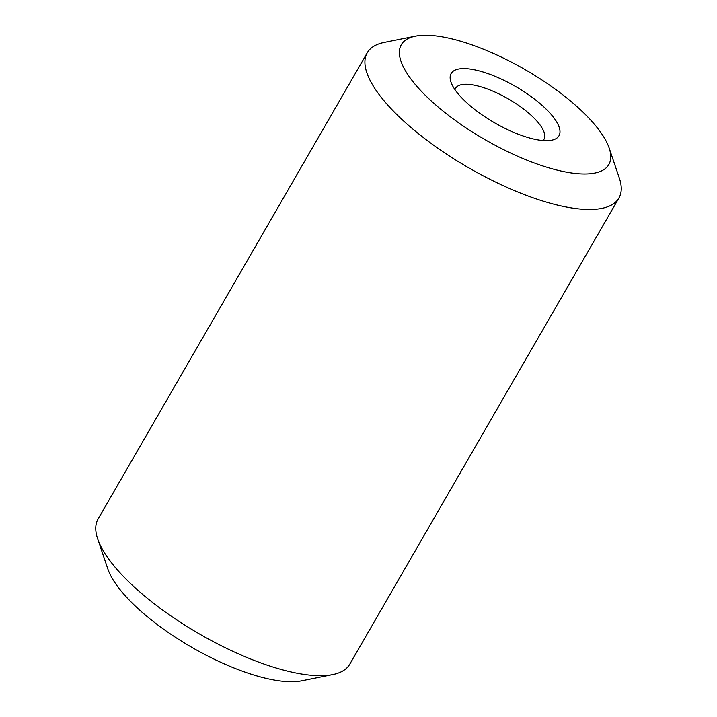<?xml version="1.0" encoding="UTF-8"?>
<svg xmlns="http://www.w3.org/2000/svg" width="717" height="717" viewBox="0 0 717 717"><rect width="100%" height="100%" fill="white"/><g stroke="black" fill="none" stroke-linecap="round" stroke-linejoin="round"><path stroke-width="1.08" d="M607.165 143.14A119.82 40.34 30 0 0 520.632 67.084A119.82 40.34 30 0 0 415.385 36.191A119.82 40.34 30 0 0 402.972 66.125A119.82 40.34 30 0 0 527.927 160.554A119.82 40.34 30 0 0 609.181 148.087A119.82 40.34 30 0 0 607.165 143.14M415.385 36.191L384.33 42.411A145.282 48.917 30 0 0 367.265 52.762A145.282 48.917 30 0 0 369.282 78.709A145.282 48.917 30 0 0 497.571 183.032A145.282 48.917 30 0 0 618.896 198.044A145.282 48.917 30 0 0 619.327 178.085L609.181 148.087M367.265 52.762L98.104 518.956A145.282 48.917 30 0 0 97.673 538.915A145.282 48.917 30 0 0 100.129 544.911A145.282 48.917 30 0 0 205.053 637.135A145.282 48.917 30 0 0 332.67 674.589A145.282 48.917 30 0 0 349.735 664.238L618.896 198.044M97.673 538.915L107.819 568.913A119.82 40.34 30 0 0 109.835 573.86A119.82 40.34 30 0 0 196.368 649.916A119.82 40.34 30 0 0 301.615 680.809L332.67 674.589M543.029 140.532A51.024 17.181 30 0 0 543.97 139.313A51.024 17.181 30 0 0 543.253 130.198A51.024 17.181 30 0 0 498.198 93.56A51.024 17.181 30 0 0 455.591 88.29A51.024 17.181 30 0 0 454.999 89.715M452.015 84.624A62.262 20.963 30 0 0 496.98 124.149A62.262 20.963 30 0 0 551.678 140.2A62.262 20.963 30 0 0 558.122 124.641A62.262 20.963 30 0 0 493.188 75.572A62.262 20.963 30 0 0 450.966 82.052A62.262 20.963 30 0 0 452.015 84.624"/></g></svg>
